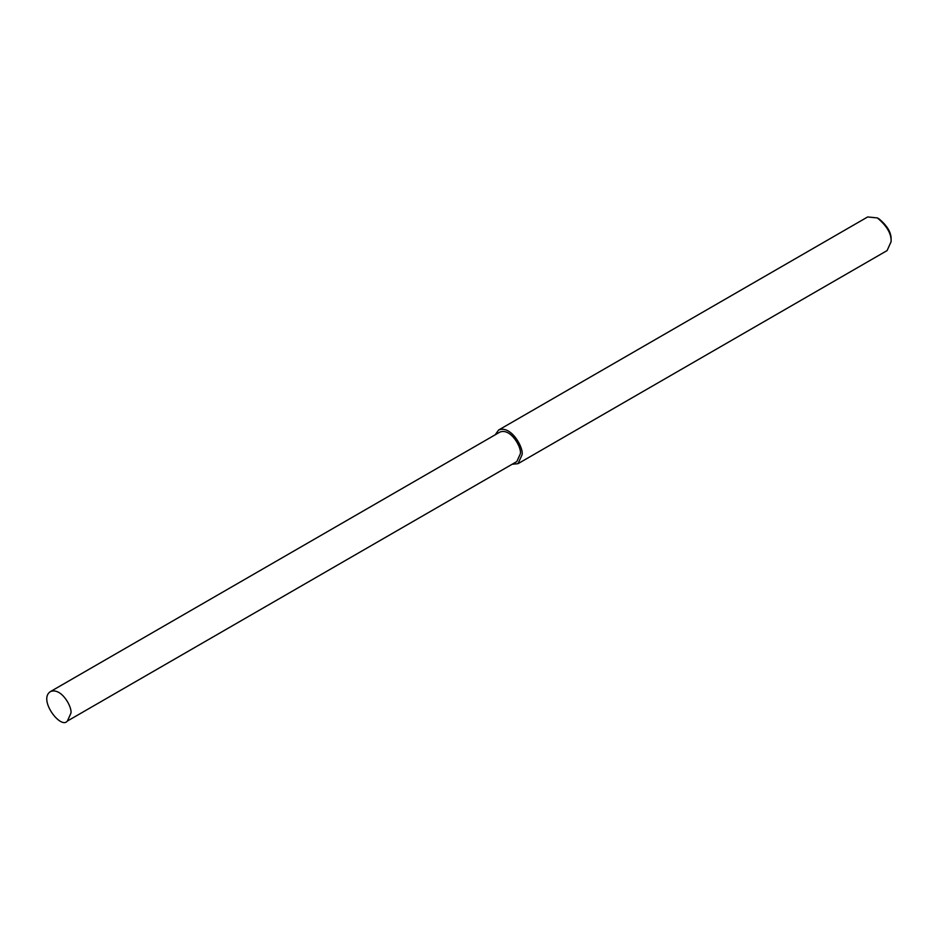<?xml version="1.0" encoding="UTF-8"?>
<svg xmlns="http://www.w3.org/2000/svg" width="938" height="938" viewBox="0 0 938 938"><rect width="100%" height="100%" fill="white"/><g stroke="black" fill="none" stroke-linecap="round" stroke-linejoin="round"><path stroke-width="1.41" d="M512.125 464.275L518.034 463.665L887.078 250.598L891.1 241.711L891.1 239.729C891.487 232.894 887.477 225.952 879.082 218.917L877.37 217.921L867.662 216.959L498.617 430.026L495.135 434.845M891.1 241.711C891.534 233.89 886.961 225.964 877.37 217.921M518.034 463.665L522.056 454.766C523.873 447.954 511.022 424.797 498.617 430.026M67.384 721.041L516.826 461.555L520.344 453.781C521.927 447.813 510.694 427.552 499.825 432.125L50.394 691.611C37.93 699.537 60.9 729.834 67.384 721.041L70.901 713.267C72.484 707.299 61.251 687.038 50.394 691.611"/></g></svg>
